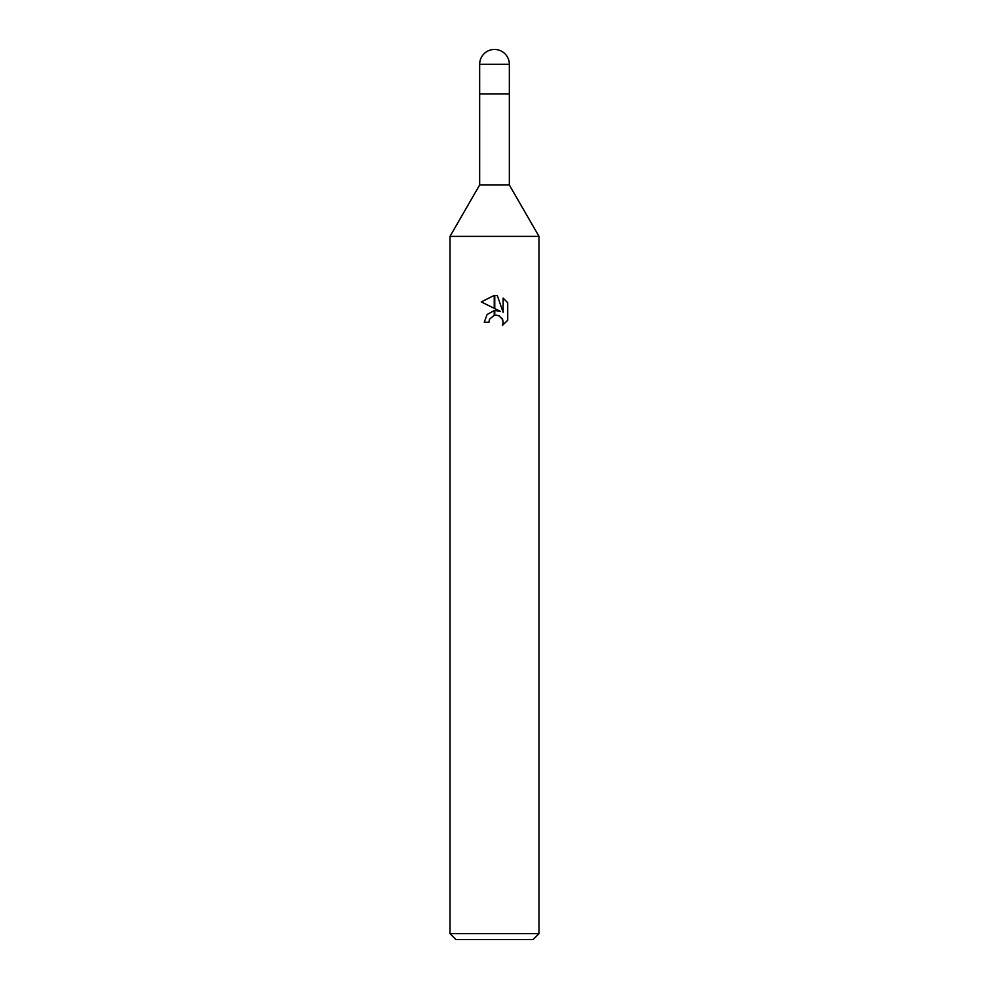 <?xml version="1.0" encoding="UTF-8"?>
<svg xmlns="http://www.w3.org/2000/svg" width="989" height="989" viewBox="0 0 989 989"><rect width="100%" height="100%" fill="white"/><g stroke="black" fill="none" stroke-linecap="round" stroke-linejoin="round"><path stroke-width="1.48" d="M494.5 184.98L509.335 184.98L539.005 236.371L539.005 933.616L449.995 933.616L449.995 236.371L539.005 236.371L449.995 236.371L479.665 184.98L494.5 184.98M509.335 64.285A14.835 14.835 0 0 0 494.5 49.45A14.835 14.835 0 0 0 479.665 64.285L509.335 64.285L509.335 93.955L479.665 93.955L509.335 93.955L509.335 184.98M449.995 933.616L455.929 939.55L533.071 939.55L539.005 933.616M494.76 310.521L500.162 311.238L494.76 308.568L494.76 295.414L497.368 295.711L503.141 312.326L503.141 298.097L507.716 302.733L507.728 320.288L502.4 325.381L503.154 322.204L502.61 319.472L498.777 315.627L494.76 315.207L494.76 310.509M488.937 322.241L484.264 322.241L487.083 314.539L494.24 310.583L494.24 315.318L489.691 319.014L488.937 322.241L489.419 319.632M501.955 318.235L503.154 322.204L502.412 325.369L507.716 320.288M494.24 295.402L494.24 308.308L481.272 301.917L494.24 295.402L481.284 301.917M489.691 319.014L494.203 315.33M496.045 315.083L499.519 315.998M507.716 302.733L503.141 298.097M497.368 295.711L494.76 295.414M479.665 64.285L479.665 184.98"/></g></svg>
